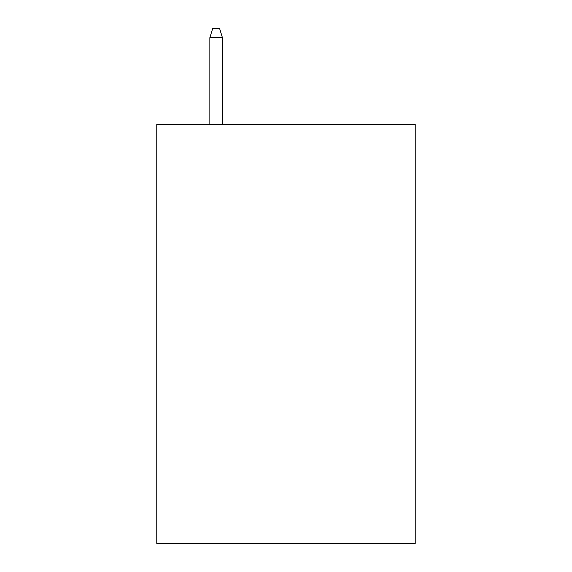 <?xml version="1.0" encoding="UTF-8"?>
<svg xmlns="http://www.w3.org/2000/svg" width="572" height="572" viewBox="0 0 572 572"><rect width="100%" height="100%" fill="white"/><g stroke="black" fill="none" stroke-linecap="round" stroke-linejoin="round"><path stroke-width="0.86" d="M415.222 124.296L415.222 543.4L156.778 543.4L156.778 124.296L415.222 124.296M222.436 124.296L222.436 37.681L209.86 37.681L209.86 124.296M209.86 37.681L212.655 28.6L219.641 28.6L222.436 37.681"/></g></svg>
